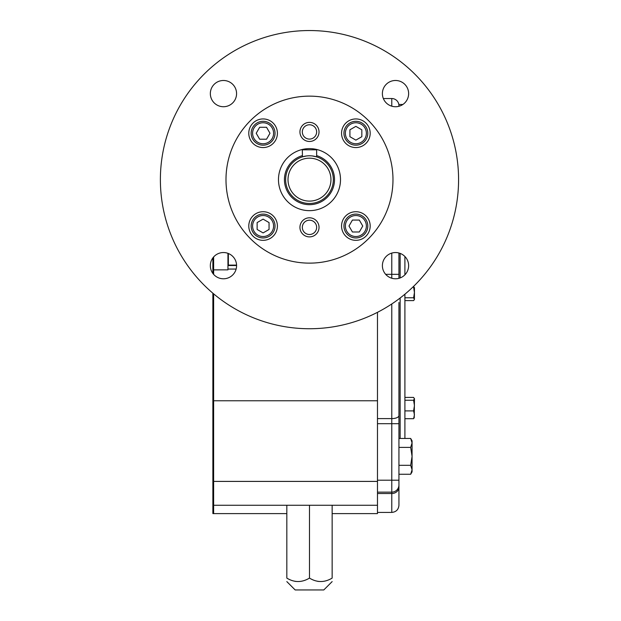 <?xml version="1.0" encoding="UTF-8"?>
<svg xmlns="http://www.w3.org/2000/svg" width="621" height="621" viewBox="0 0 621 621"><rect width="100%" height="100%" fill="white"/><g stroke="black" fill="none" stroke-linecap="round" stroke-linejoin="round"><path stroke-width="0.93" d="M414.448 401.306L414.448 398.829L413.594 397.409L404.908 397.409M413.858 300.362L414.448 299.19L414.448 292.444L413.594 287.119L414.013 285.955M414.448 287.5L414.448 292.444L413.594 297.762L404.908 297.762M404.908 410.9L413.594 410.9L414.448 414.797L413.594 418.694L404.908 418.694M413.594 410.9L414.448 405.583L413.594 400.258L404.908 400.258M413.594 400.258L414.448 398.511M414.254 417.925L414.448 398.829M404.908 274.824L404.908 256.504M404.908 438.457L404.908 294.199M312.316 155.949L316.64 156.88L316.64 149.816L302.326 149.816L302.458 156.841M315.507 156.554L314.932 156.414M313.923 156.197L313.489 156.119M312.914 156.026L312.2 155.933M303.133 156.639L302.326 156.88M302.66 156.779L306.65 155.949M309.289 155.786L310.803 155.817M377.475 312.332L377.475 513.614L332.15 513.614M228.357 253.492L228.357 265.105L227.946 265.516L227.946 253.337M236.562 265.105L228.357 265.105M236.578 265.516L227.946 265.516L227.946 269.863L212.871 269.871L212.871 257.917M377.475 400.77L212.871 400.762L212.871 293.197M212.871 273.419L212.871 269.871M212.871 400.762L212.871 481.407L213.632 481.407L213.632 505.261L212.871 505.222A7.157 7.157 0 0 0 213.632 505.261A7.157 7.157 0 0 1 212.871 505.222L212.871 481.407M377.475 505.261L213.632 505.261L213.632 513.614L286.824 513.614M213.632 513.614L212.871 513.575L212.871 505.222A7.157 7.157 0 0 0 213.632 505.261A7.157 7.157 0 0 1 212.871 505.222M309.483 236.888A9.54 9.54 0 0 0 317.75 222.574A9.54 9.54 0 0 0 301.216 222.574A9.54 9.54 0 0 0 309.483 236.888M309.483 141.472A9.54 9.54 0 0 0 317.75 127.158A9.54 9.54 0 0 0 301.216 127.158A9.54 9.54 0 0 0 309.483 141.472M458.577 179.64A149.094 149.094 0 0 1 234.932 308.761A149.094 149.094 0 0 1 234.932 50.518A149.094 149.094 0 0 1 458.577 179.64M302.326 155.63A25.05 25.05 0 0 0 307.069 204.565A25.05 25.05 0 0 0 316.64 155.63M278.472 179.64A31.011 31.011 0 0 0 324.993 206.498A31.011 31.011 0 0 0 324.993 152.782A31.011 31.011 0 0 0 278.472 179.64M355.872 118.937A14.314 14.314 0 0 1 368.269 140.408A14.314 14.314 0 0 1 343.475 140.408A14.314 14.314 0 0 1 355.872 118.937M263.094 118.937A14.314 14.314 0 0 1 275.491 140.408A14.314 14.314 0 0 1 250.698 140.408A14.314 14.314 0 0 1 263.094 118.937M263.094 211.714A14.314 14.314 0 0 1 275.491 233.178A14.314 14.314 0 0 1 250.698 233.178A14.314 14.314 0 0 1 263.094 211.714M355.872 211.714A14.314 14.314 0 0 1 368.269 233.178A14.314 14.314 0 0 1 343.475 233.178A14.314 14.314 0 0 1 355.872 211.714M225.99 179.64A83.493 83.493 0 0 0 351.23 251.947A83.493 83.493 0 0 0 351.23 107.332A83.493 83.493 0 0 0 225.99 179.64M408.634 93.608A13.119 13.119 0 0 0 388.948 82.244A13.119 13.119 0 0 0 388.948 104.972A13.119 13.119 0 0 0 408.634 93.608M223.451 80.489A13.119 13.119 0 0 0 212.095 100.167A13.119 13.119 0 0 0 234.816 100.167A13.119 13.119 0 0 0 223.451 80.489M210.333 265.664A13.119 13.119 0 0 0 230.018 277.028A13.119 13.119 0 0 0 230.018 254.3A13.119 13.119 0 0 0 210.333 265.664M395.515 278.782A13.119 13.119 0 0 0 406.871 259.104A13.119 13.119 0 0 0 384.151 259.104A13.119 13.119 0 0 0 395.515 278.782M263.094 236.523A10.495 10.495 0 0 0 272.184 220.773A10.495 10.495 0 0 0 254.005 220.773A10.495 10.495 0 0 0 263.094 236.523M269.056 222.582L269.056 229.467L263.094 232.914L257.133 229.467L257.133 222.582L263.094 219.135L269.056 222.582M263.094 214.098A11.931 11.931 0 0 0 251.171 226.028A11.931 11.931 0 0 0 263.094 237.952A11.931 11.931 0 0 0 275.025 226.028A11.931 11.931 0 0 0 263.094 214.098M252.6 133.251A10.495 10.495 0 0 0 268.342 142.341A10.495 10.495 0 0 0 268.342 124.161A10.495 10.495 0 0 0 252.6 133.251M266.541 139.213L259.656 139.213L256.209 133.251L259.656 127.282L266.541 127.282L269.98 133.251L266.541 139.213M275.025 133.251A11.931 11.931 0 0 0 263.094 121.32A11.931 11.931 0 0 0 251.171 133.251A11.931 11.931 0 0 0 263.094 145.174A11.931 11.931 0 0 0 275.025 133.251M355.872 122.756A10.495 10.495 0 0 0 346.782 138.499A10.495 10.495 0 0 0 364.962 138.499A10.495 10.495 0 0 0 355.872 122.756M349.91 136.69L349.91 129.805L355.872 126.366L361.833 129.805L361.833 136.69L355.872 140.136L349.91 136.69M355.872 145.174A11.931 11.931 0 0 0 367.795 133.251A11.931 11.931 0 0 0 355.872 121.32A11.931 11.931 0 0 0 343.941 133.251A11.931 11.931 0 0 0 355.872 145.174M366.367 226.028A10.495 10.495 0 0 0 350.624 216.939A10.495 10.495 0 0 0 350.624 235.118A10.495 10.495 0 0 0 366.367 226.028M352.425 220.059L359.311 220.059L362.757 226.028L359.311 231.99L352.425 231.99L348.986 226.028L352.425 220.059M343.941 226.028A11.931 11.931 0 0 0 355.872 237.952A11.931 11.931 0 0 0 367.795 226.028A11.931 11.931 0 0 0 355.872 214.098A11.931 11.931 0 0 0 343.941 226.028M398.938 480.336L398.938 484.985A7.157 7.157 0 0 1 391.781 492.142L377.475 492.142M398.938 302.489L398.938 480.212L391.781 480.212L391.781 492.142A7.157 7.157 0 0 0 398.938 484.985L398.938 505.261C398.519 509.608 396.128 511.999 391.781 512.418L391.781 493.524A7.157 6.326 -0 0 0 398.938 487.19M385.657 274.335L398.938 274.335L398.938 278.332L398.938 253.003M402.858 104.475L398.938 104.475L398.938 105.686A7.157 7.157 0 0 0 391.781 98.529L383.351 98.529M398.938 345.594L398.938 337.669M398.938 308.458L398.938 320.886M398.938 332.957L398.938 335.689M398.938 347.574L398.938 365.148M398.938 377.133L398.938 389.561M400.134 438.457L400.134 298.01M398.938 420.58L398.938 395.53M400.134 277.944L400.134 253.384M412.065 456.357L412.065 442.928L410.675 447.407L412.065 456.357L412.065 469.787L410.675 465.315L412.065 456.357L412.065 440.856L410.675 438.457L398.938 438.457M410.675 474.265L412.065 471.867L412.065 469.787L410.675 474.265L398.938 474.265M412.065 442.92L410.675 438.457M410.675 447.407L398.938 447.407M410.675 465.315L398.938 465.315M288.012 179.64A21.471 21.471 0 0 1 309.483 158.169A21.471 21.471 0 0 1 330.954 179.64A21.471 21.471 0 0 1 309.483 201.103A21.471 21.471 0 0 1 288.012 179.64M309.483 155.778A23.854 23.854 0 0 1 330.139 191.563A23.854 23.854 0 0 1 288.827 191.563A23.854 23.854 0 0 1 309.483 155.778L310.298 155.793M295.922 581.458L294.703 581.256L295.922 581.458M286.824 505.261L286.824 578.097C286.824 582.661 286.824 582.661 286.824 578.097L286.824 578.097C294.307 582.669 301.86 582.669 309.483 578.097C316.974 582.669 324.527 582.669 332.15 578.097C332.15 582.661 332.15 582.661 332.15 578.097L332.15 505.261M318.581 581.458L317.37 581.256L318.581 581.458M332.15 581.598L323.797 589.95L295.169 589.95L286.824 581.598M309.483 578.097L309.483 505.261M414.448 299.516L413.594 297.762M413.594 300.611L404.908 300.611M413.594 287.119L412.818 287.119M304.119 156.391L304.779 156.251M308.412 155.809L306.681 155.949M213.632 256.962L213.632 274.366M236.127 269.064L227.946 269.064M213.632 293.842L213.632 481.407L377.475 481.407M316.64 131.924A7.157 7.157 0 0 1 305.905 138.126A7.157 7.157 0 0 1 305.905 125.729A7.157 7.157 0 0 1 316.64 131.924M316.64 227.348A7.157 7.157 0 0 1 305.905 233.543A7.157 7.157 0 0 1 305.905 221.154A7.157 7.157 0 0 1 316.64 227.348M391.781 492.142L391.781 493.524L377.475 493.524M398.938 423.693L391.781 423.693L391.781 480.212L377.475 480.212M398.938 415.558A7.157 3.051 180 0 1 391.781 418.608L391.781 423.693L377.475 423.693M377.475 418.608L391.781 418.608L391.781 303.956M391.781 253.089L391.781 278.247M391.781 106.191L391.781 98.529M391.781 512.418L377.475 512.418"/></g></svg>
